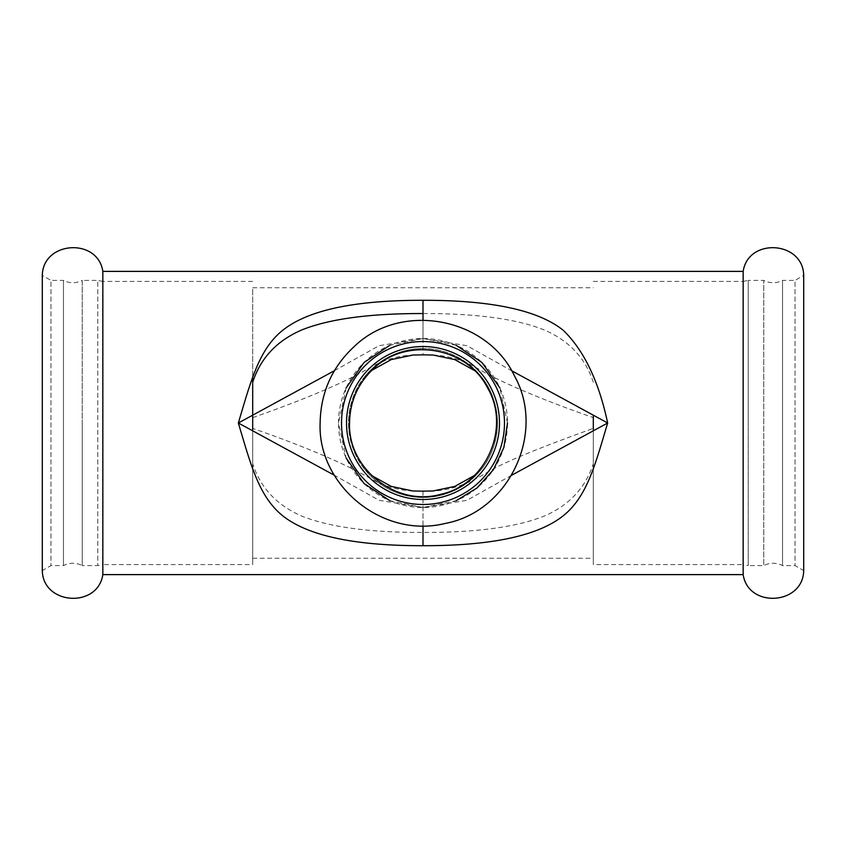 <?xml version="1.0" encoding="UTF-8"?>
<svg xmlns="http://www.w3.org/2000/svg" width="846" height="846" viewBox="0 0 846 846"><rect width="100%" height="100%" fill="white"/><g stroke="black" fill="none" stroke-linecap="round" stroke-linejoin="round"><path stroke-width="0.63" stroke-dasharray="4.23 3.17" d="M346.12 387.965L338.516 423A84.484 84.484 0 0 0 423 507.484A84.484 84.484 0 0 0 507.484 423A84.484 84.484 0 0 0 423 338.516A84.484 84.484 0 0 0 338.516 423L346.12 458.035M346.522 423A76.478 76.478 0 0 0 423 499.478A76.478 76.478 0 0 0 499.478 423A76.478 76.478 0 0 0 423 346.522A76.478 76.478 0 0 0 346.522 423A76.478 76.478 0 0 0 423 499.478A76.478 76.478 0 0 0 499.478 423A76.478 76.478 0 0 0 423 346.522A76.478 76.478 0 0 0 346.522 423A76.478 76.478 0 0 0 423 499.478A76.478 76.478 0 0 0 499.478 423A76.478 76.478 0 0 0 423 346.522A76.478 76.478 0 0 0 346.522 423M102.842 574.614L102.842 271.386M252.69 281.411L102.842 281.411L102.842 564.589L97.766 565.593L82.242 565.593L82.242 423L82.242 565.593C75.981 562.484 69.721 562.484 63.461 565.593L50.972 565.593L42.3 570.606L42.3 275.394L50.972 280.407L50.972 565.593L50.972 280.407L63.461 280.407L63.461 565.593L63.461 280.407C69.721 283.516 75.981 283.516 82.242 280.407L82.242 423L82.242 280.407L97.766 280.407L97.766 565.593L97.766 280.407L102.842 281.411L102.842 564.589L252.69 564.589L252.69 377.337M743.158 574.614L743.158 271.386M593.31 281.411L743.158 281.411L743.158 564.589L748.234 565.593L748.234 423L748.234 565.593L763.758 565.593C770.019 562.484 776.279 562.484 782.539 565.593L795.029 565.593L803.7 570.606L803.7 275.394L795.029 280.407L795.029 565.593L795.029 280.407L782.539 280.407L782.539 565.593L782.539 280.407C776.279 283.516 770.019 283.516 763.758 280.407L763.758 565.593L763.758 280.407L748.234 280.407L748.234 423L748.234 280.407L743.158 281.411L743.158 564.589L593.31 564.589L593.31 415.227M474.32 475.568L480.782 469.985A74.469 74.469 0 0 1 365.218 469.985L371.68 475.568M371.68 370.432L365.218 376.015A74.469 74.469 0 0 1 480.782 376.015L474.32 370.432M432.941 355.003C448.592 355.669 463.978 360.449 479.09 369.321C493.535 377.993 528.464 394.955 593.31 417.617L593.31 428.393C539.24 447.788 504.163 462.286 488.1 471.857C468.43 484.007 450.051 490.394 432.941 491.008M413.06 491.008C398.054 490.342 383.555 486.027 369.575 478.085C355.119 469.593 321.469 452.335 252.69 428.383L252.69 463.735C260.621 488.1 277.181 505.633 302.371 516.314C329.961 527.195 370.167 532.568 423 532.451C475.833 532.568 516.039 527.195 543.629 516.314C568.819 505.633 585.379 488.11 593.31 463.735L593.31 417.617M593.31 382.265C585.39 357.9 568.819 340.367 543.597 329.686C516.039 318.805 475.843 313.432 423 313.549L423 354.855M252.69 428.383L252.69 287.756L593.31 287.756M252.69 417.617C317.536 394.955 352.465 377.993 366.91 369.321C382.032 360.449 397.409 355.669 413.06 355.003M365.218 376.015C356.092 386.865 350.614 400.528 348.774 417.004A74.469 74.469 0 0 0 348.774 428.996C350.614 445.472 356.092 459.135 365.218 469.985M348.753 428.996L348.753 416.993M480.782 469.985C489.908 459.135 495.386 445.472 497.226 428.996A74.469 74.469 0 0 0 497.226 417.004L497.237 429.007M497.226 417.004C495.386 400.528 489.908 386.865 480.782 376.015M456.1 345.263L423 338.516L466.95 345.697L511.587 370.696M511.608 475.272L466.971 500.293L423 507.484L456.1 500.737M507.484 423L499.88 387.965M593.31 428.383L593.31 463.735M334.413 370.696L379.04 345.697L423 338.516L389.9 345.263M389.9 500.737L423 507.484L379.029 500.293L334.392 475.272M252.69 430.773L252.69 564.589M593.31 430.773L593.31 564.589M252.69 463.735L252.69 287.756M423 348.531A74.469 74.469 0 0 0 348.531 423A74.469 74.469 0 0 0 423 497.469A74.469 74.469 0 0 0 497.469 423A74.469 74.469 0 0 0 423 348.531A74.469 74.469 0 0 0 348.531 423A74.469 74.469 0 0 0 423 497.469A74.469 74.469 0 0 0 497.469 423A74.469 74.469 0 0 0 423 348.531M423 532.451L423 491.145M423 338.516L423 320.126M423 525.874L423 507.484M252.69 558.244L593.31 558.244"/><path stroke-width="1.27" d="M423 341.52A81.48 81.48 0 0 0 341.52 423A81.48 81.48 0 0 0 423 504.48A81.48 81.48 0 0 0 504.48 423A81.48 81.48 0 0 0 423 341.52M423 499.478A76.478 76.478 0 0 0 499.478 423A76.478 76.478 0 0 0 423 346.522A76.478 76.478 0 0 0 346.522 423A76.478 76.478 0 0 0 423 499.478M102.842 271.386L102.842 574.614C97.745 608.581 42.882 604.953 42.3 570.606L42.3 275.394C42.882 241.047 97.745 237.419 102.842 271.386L743.158 271.386L743.158 574.614L102.842 574.614M743.158 271.386C748.255 237.419 803.118 241.047 803.7 275.394L803.7 570.606C803.118 604.953 748.255 608.581 743.158 574.614M371.68 475.568L391.212 486.397L413.06 490.997L423 491.145L432.941 490.997L454.81 486.387L474.32 475.568M474.32 370.432L454.788 359.603L432.941 355.003L423 354.855L413.06 355.003L391.19 359.613L371.68 370.432M252.69 382.265C260.61 357.9 277.181 340.367 302.403 329.686C329.961 318.805 370.157 313.432 423 313.549M511.587 370.696L607.671 423L511.608 475.272M456.1 500.737L477.059 487.931L493.461 469.625L503.899 447.354L507.484 423M499.88 387.965L481.987 362.511L456.1 345.263M238.339 422.979C250.85 381.292 259.14 347.558 284.69 328.798C310.144 309.689 356.251 300.182 423 300.298C491.537 300.182 538.289 310.196 563.277 330.331C583.973 350.371 598.767 381.25 607.661 422.979L607.671 423C594.685 466.22 586.373 500.568 558.572 519.19C532.546 536.977 487.349 545.807 423 545.702C361.284 545.818 317.144 537.675 290.569 521.273C260.145 502.841 251.833 467.901 238.329 423L238.339 422.979M334.392 475.272L238.329 423L334.413 370.696M389.9 345.263L364.013 362.511L346.12 387.965M346.12 458.035L364.013 483.489L389.9 500.737M252.69 377.337L252.69 430.773M593.31 415.227L593.31 430.773M423 320.126L423 300.298M423 545.702L423 525.874M320.126 423C317.451 484.515 381.969 539.314 445.44 523.399C509.112 511.534 546.104 432.909 514.664 376.29C487.338 317.578 401.987 301.292 354.971 345.834C332.298 366.561 320.687 392.29 320.126 423M349.535 423C347.886 469.223 396.911 507.251 441.274 494.159C486.45 484.261 511.09 427.315 487.381 387.605C466.558 346.31 405.266 336.602 372.705 369.448C357.604 384.105 349.874 401.956 349.535 423"/></g></svg>
